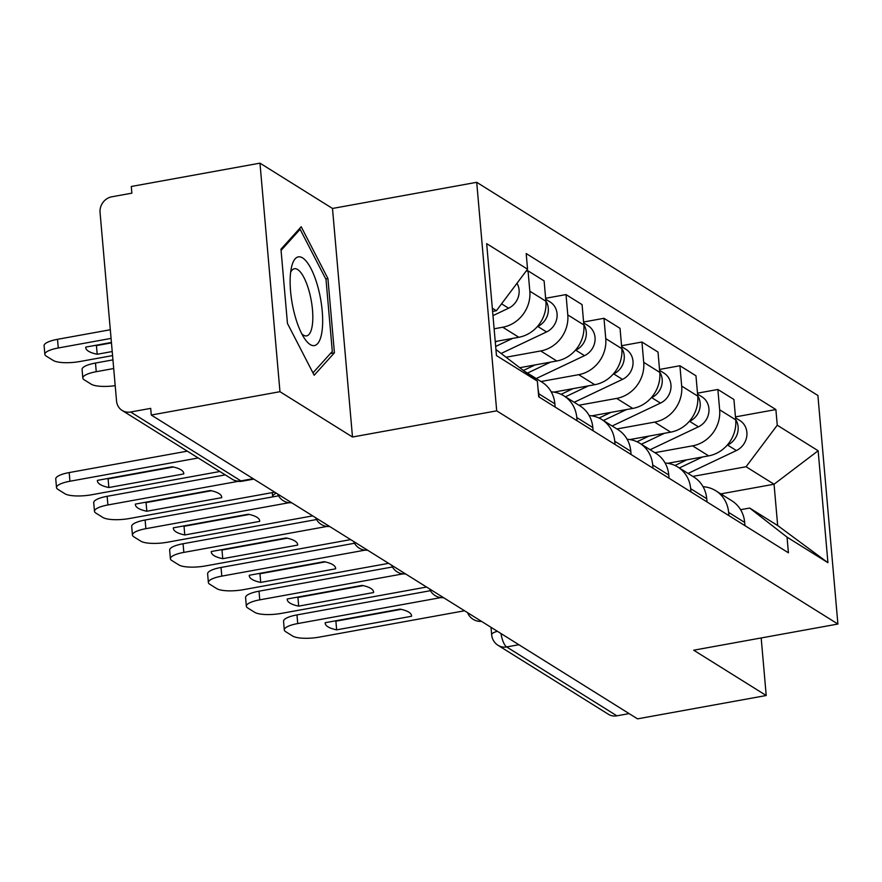 <?xml version="1.0" encoding="UTF-8"?>
<svg xmlns="http://www.w3.org/2000/svg" width="882" height="882" viewBox="0 0 882 882"><rect width="100%" height="100%" fill="white"/><g stroke="black" fill="none" stroke-linecap="round" stroke-linejoin="round"><path stroke-width="1.32" d="M259.97 163.148L279.969 391.696L151.274 415.036L637.521 718.852L766.215 695.512L693.693 650.199L837.9 624.037L817.901 395.5L476.71 182.309L332.492 208.461L259.97 163.148L131.286 186.488L131.87 193.158L111.816 196.796A13.869 12.624 -58 0 0 100.052 212.463L116.545 401.023A13.869 12.624 -58 0 0 122.135 410.439A13.869 12.624 -58 0 0 130.646 412.004L240.896 480.888A13.869 4.421 79.7 0 0 242.197 481.208L253.818 479.102M279.969 391.696L352.491 437.009L496.698 410.847L837.9 624.037M151.274 415.036L150.701 408.366L130.646 412.004M766.215 695.512L761.177 637.951M629.12 713.604L616.893 715.82A13.869 12.624 122 0 1 608.371 714.255L498.132 645.37A13.869 12.624 -58 0 0 506.643 646.936L616.893 715.82M667.751 463.293L708.643 455.873A31.895 29.04 -58 0 0 735.709 419.832L733.934 399.502L717.871 389.469L719.646 409.788A31.895 29.04 122 0 1 692.579 445.84L654.852 452.675M728.631 512.398L744.684 522.442A31.895 29.04 -58 0 0 731.839 500.778L715.776 490.745A31.895 29.04 122 0 1 728.631 512.398L728.907 515.628M744.684 522.442L744.97 525.661M697.486 393.163L717.871 389.469M703.064 486.721A31.895 29.04 122 0 1 715.776 490.745M629.792 439.567L670.684 432.147A31.895 29.04 -58 0 0 697.75 396.106L695.964 375.787L679.912 365.743L681.687 386.073A31.895 29.04 122 0 1 654.62 422.114L616.893 428.961M707.011 501.946L706.725 498.716A31.895 29.04 -58 0 0 693.88 477.063L677.817 467.03A31.895 29.04 122 0 1 690.661 488.683L690.948 491.902M659.527 369.448L679.912 365.743M665.105 463.006A31.895 29.04 122 0 1 677.817 467.03M591.822 415.841L632.714 408.432A31.895 29.04 -58 0 0 659.78 372.38L658.005 352.061L641.942 342.029L643.717 362.348A31.895 29.04 122 0 1 616.65 398.399L578.923 405.235M669.041 478.22L668.754 474.99A31.895 29.04 -58 0 0 655.91 453.337L639.847 443.304A31.895 29.04 122 0 1 652.702 464.957L652.978 468.188M621.556 345.722L641.942 342.029M627.135 439.28A31.895 29.04 122 0 1 639.847 443.304M553.863 392.126L594.755 384.706A31.895 29.04 -58 0 0 621.821 348.666L620.035 328.347L603.983 318.303L605.758 338.633A31.895 29.04 122 0 1 578.691 374.674L540.964 381.52M631.071 454.495L630.795 451.275A31.895 29.04 -58 0 0 617.951 429.622L601.888 419.578A31.895 29.04 122 0 1 614.732 441.243L615.019 444.462M583.597 322.007L603.983 318.303M589.176 415.565A31.895 29.04 122 0 1 601.888 419.578M520.038 367.651L556.785 360.992A31.895 29.04 -58 0 0 583.851 324.94L582.076 304.621L566.012 294.588L567.788 314.907A31.895 29.04 122 0 1 540.721 350.948L506.555 357.144M593.112 430.78L592.825 427.55A31.895 29.04 -58 0 0 579.981 405.896L563.918 395.864A31.895 29.04 122 0 1 576.773 417.517L577.048 420.747M545.627 298.281L566.012 294.588M551.206 391.84A31.895 29.04 122 0 1 563.918 395.864M495.243 341.543L518.825 337.266A31.895 29.04 -58 0 0 545.892 301.225L544.106 280.895L528.042 270.862L529.828 291.181A31.895 29.04 122 0 1 502.762 327.233L494.129 328.799M555.142 407.054L554.866 403.835A31.895 29.04 -58 0 0 542.022 382.171L525.959 372.138A31.895 29.04 122 0 1 530.843 376.063M526.036 271.226L528.042 270.862M538.064 389.271A31.895 29.04 122 0 1 538.803 393.791L539.089 397.021M525.264 371.719A31.895 29.04 122 0 1 525.959 372.138M720.803 493.887L774.054 484.229L746.073 466.743L692.822 476.401M740.593 509.697L749.678 508.054L777.67 525.54L774.054 484.229L818.143 450.757L827.933 562.694L787.042 537.149L749.678 508.054M495.938 349.504L537.358 381.134L538.726 396.801L788.42 552.805L787.042 537.149M537.358 381.134L496.467 355.589L486.677 243.653L527.557 269.197L496.379 310.729L492.321 308.193M746.073 466.743L777.251 425.212L775.884 409.557L526.19 253.542L527.557 269.197M777.251 425.212L818.143 450.757M476.71 182.309L496.698 410.847M332.492 208.461L352.491 437.009M287.455 323.44L314.19 375.236L334.421 352.789L327.928 278.547L301.203 226.751L280.961 249.198L287.455 323.44M492.608 311.412L496.379 310.729M735.456 416.888L775.884 409.557M827.933 562.694L777.67 525.54M325.734 278.944L327.928 278.547M330.408 353.517L334.421 352.789M401.167 609.352L335.888 621.182A43.339 11.433 -5 0 1 334.829 620.961M440.89 597.599L297.73 623.563A20.804 5.49 175 0 0 284.302 629.935L283.552 621.281A20.804 5.49 -5 0 1 296.969 614.908L430.438 590.697M336.648 629.847L411.552 616.264A43.339 11.433 -5 0 0 411.552 615.702A43.339 11.433 -5 0 0 400.108 609.12L325.204 622.703A43.339 11.433 -5 0 0 325.204 623.265A43.339 11.433 -5 0 0 336.648 629.847L335.888 621.182M284.302 629.935A20.804 5.49 175 0 0 285.625 631.644L292.681 636.054A20.804 5.49 175 0 0 319.383 637.102L464.549 610.774M411.552 616.264L411.453 615.162M679.327 467.967L702.469 456.997M727.044 445.344L727.617 445.068A17.331 15.777 -58 0 0 735.687 419.589M688.081 473.436L736.382 450.548A17.331 15.777 -58 0 0 746.822 435.895A17.331 15.777 -58 0 0 739.899 420.549L735.533 417.814M276.286 493.137A20.804 5.49 175 0 0 272.648 496.676A20.804 5.49 175 0 0 272.681 496.886M674.973 465.487L686.935 459.809M363.208 585.626L297.918 597.467A43.339 11.433 -5 0 1 296.859 597.235M402.931 573.884L259.76 599.848A20.804 5.49 175 0 0 246.343 606.221L245.582 597.555A20.804 5.49 -5 0 1 259.01 591.183L392.479 566.972M298.678 606.132L373.582 592.539A43.339 11.433 -5 0 0 373.582 591.987A43.339 11.433 -5 0 0 362.149 585.394L287.245 598.977A43.339 11.433 -5 0 0 287.234 599.539A43.339 11.433 -5 0 0 298.678 606.132L297.918 597.467M246.343 606.221A20.804 5.49 175 0 0 247.666 607.93L254.722 612.328A20.804 5.49 175 0 0 281.424 613.376L426.579 587.048M373.582 592.539L373.483 591.436M325.238 561.9L259.958 573.741A43.339 11.433 -5 0 1 258.9 573.509M364.961 550.159L221.801 576.122A20.804 5.49 175 0 0 208.373 582.495L207.623 573.84A20.804 5.49 -5 0 1 221.04 567.457L354.509 543.257M260.708 582.407L335.623 568.824A43.339 11.433 -5 0 0 335.623 568.262A43.339 11.433 -5 0 0 324.179 561.68L249.275 575.262A43.339 11.433 -5 0 0 249.275 575.814A43.339 11.433 -5 0 0 260.708 582.407L259.958 573.741M208.373 582.495A20.804 5.49 175 0 0 209.695 584.204L216.751 588.614A20.804 5.49 175 0 0 243.454 589.661L388.62 563.333M335.623 568.824L335.524 567.71M318.204 288.127A45.07 14.366 79.7 0 0 291.622 266.673A45.07 14.366 79.7 0 0 294.599 314.323A45.07 14.366 79.7 0 0 304.698 338.765A45.07 14.366 79.7 0 0 320.982 336.516A45.07 14.366 79.7 0 0 318.204 288.127M301.798 333.837A34.122 10.882 79.7 0 0 306.594 335.877A34.122 10.882 79.7 0 0 309.439 292.383A34.122 10.882 79.7 0 0 294.412 268.723A34.122 10.882 79.7 0 0 290.641 272.306M281.071 250.411L300.112 229.287L326.009 279.473L332.305 351.411L312.967 372.865M298.667 229.552L300.112 229.287M641.357 444.241L664.51 433.271M689.074 421.618L689.647 421.353A17.331 15.777 -58 0 0 697.728 395.864M650.122 449.721L698.412 426.822A17.331 15.777 -58 0 0 708.863 412.17A17.331 15.777 -58 0 0 701.94 396.823L697.574 394.1M637.013 441.761L648.976 436.083M603.398 420.527L626.54 409.546M651.114 397.903L651.688 397.628A17.331 15.777 -58 0 0 659.758 372.138M612.152 425.995L660.442 403.107A17.331 15.777 -58 0 0 670.893 388.455A17.331 15.777 -58 0 0 663.97 373.108L659.604 370.374M599.043 418.035L611.006 412.368M287.278 538.185L221.988 550.026A43.339 11.433 -5 0 1 220.93 549.795M327.002 526.433L183.831 552.397A20.804 5.49 175 0 0 170.413 558.78L169.653 550.114A20.804 5.49 -5 0 1 183.07 543.742L316.55 519.531M222.749 558.681L297.653 545.098A43.339 11.433 -5 0 0 297.653 544.547A43.339 11.433 -5 0 0 286.22 537.954L211.305 551.537A43.339 11.433 -5 0 0 211.305 552.099A43.339 11.433 -5 0 0 222.749 558.681L221.988 550.026M170.413 558.78A20.804 5.49 175 0 0 171.736 560.478L178.792 564.888A20.804 5.49 175 0 0 205.495 565.935L350.65 539.608M297.653 545.098L297.554 543.996M249.308 514.46L184.029 526.3A43.339 11.433 -5 0 1 182.971 526.069M289.031 502.718L145.872 528.682A20.804 5.49 175 0 0 132.443 535.054L131.694 526.389A20.804 5.49 -5 0 1 145.111 520.016L278.58 495.816M184.779 534.966L259.683 521.383A43.339 11.433 -5 0 0 259.694 520.821A43.339 11.433 -5 0 0 248.25 514.228L173.346 527.822A43.339 11.433 -5 0 0 173.346 528.373A43.339 11.433 -5 0 0 184.779 534.966L184.029 526.3M132.443 535.054A20.804 5.49 175 0 0 133.766 536.763L140.822 541.173A20.804 5.49 175 0 0 167.525 542.21L312.691 515.882M259.683 521.383L259.595 520.27M211.338 490.745L146.059 502.586A43.339 11.433 -5 0 1 145.001 502.354M238.14 481.34L107.902 504.956A20.804 5.49 175 0 0 94.484 511.328L93.724 502.674A20.804 5.49 -5 0 1 107.141 496.301L225.263 474.88M146.82 511.24L221.724 497.657A43.339 11.433 -5 0 0 221.724 497.095A43.339 11.433 -5 0 0 210.291 490.513L135.376 504.096A43.339 11.433 -5 0 0 135.376 504.658A43.339 11.433 -5 0 0 146.82 511.24L146.059 502.586M94.484 511.328A20.804 5.49 175 0 0 95.807 513.037L102.863 517.447A20.804 5.49 175 0 0 129.566 518.495L274.721 492.167M221.724 497.657L221.625 496.555M565.428 396.801L588.581 385.831M613.144 374.177L613.718 373.913A17.331 15.777 -58 0 0 621.799 348.423M574.193 402.28L622.483 379.381A17.331 15.777 -58 0 0 632.934 364.729A17.331 15.777 -58 0 0 626.011 349.382L621.645 346.659M561.084 394.32L573.046 388.642M527.458 373.086L550.611 362.105M575.185 350.463L575.759 350.187A17.331 15.777 -58 0 0 583.829 324.697M536.223 378.554L584.512 355.655A17.331 15.777 -58 0 0 594.964 341.014A17.331 15.777 -58 0 0 588.04 325.656L583.675 322.933M523.555 370.385L535.076 364.928M495.673 346.439L512.64 338.39M537.215 326.737L537.788 326.461A17.331 15.777 -58 0 0 545.87 300.983M501.56 353.263L546.553 331.941A17.331 15.777 -58 0 0 557.005 317.288A17.331 15.777 -58 0 0 550.081 301.942L545.715 299.207M113.701 368.533L96.248 371.697A20.804 5.49 175 0 0 82.82 378.069A20.804 5.49 175 0 0 84.143 379.778L91.199 384.188A20.804 5.49 175 0 0 115.2 385.666M495.287 342.073L497.117 341.202M82.82 378.069L82.07 369.415A20.804 5.49 -5 0 1 95.488 363.042L96.248 371.697M112.951 359.867L95.488 363.042M173.379 467.019L108.1 478.86A43.339 11.433 -5 0 1 107.042 478.628M198.207 457.978L69.943 481.241A20.804 5.49 175 0 0 56.514 487.614L55.753 478.948A20.804 5.49 -5 0 1 69.182 472.576L187.293 451.154M108.85 487.526L183.754 473.932A43.339 11.433 -5 0 0 183.765 473.38A43.339 11.433 -5 0 0 172.321 466.787L97.417 480.37A43.339 11.433 -5 0 0 97.417 480.933A43.339 11.433 -5 0 0 108.85 487.526L108.1 478.86M56.514 487.614A20.804 5.49 175 0 0 57.837 489.323L64.893 493.733A20.804 5.49 175 0 0 91.596 494.769L219.872 471.506M183.754 473.932L183.665 472.829M492.972 315.624L508.583 308.215A17.331 15.777 -58 0 0 516.995 283.276M505.816 298.16A17.331 15.777 -58 0 0 507.37 296.087M111.43 342.459L85.752 347.111A43.339 11.433 175 0 0 85.752 347.673A43.339 11.433 175 0 0 97.196 354.266L112.223 351.532M111.066 338.401L58.278 347.982A20.804 5.49 175 0 0 44.861 354.355A20.804 5.49 175 0 0 46.184 356.063L53.24 360.462A20.804 5.49 175 0 0 79.942 361.51L112.576 355.589M111.463 342.877L96.436 345.601L97.196 354.266M95.377 345.369A43.339 11.433 175 0 0 96.436 345.601M44.861 354.355L44.1 345.689A20.804 5.49 -5 0 1 57.517 339.316L58.278 347.982M110.316 329.747L57.517 339.316M502.762 327.233L518.825 337.266M540.721 350.948L556.785 360.992M578.691 374.674L594.755 384.706M616.65 398.399L632.714 408.432M654.62 422.114L670.684 432.147M692.579 445.84L708.643 455.873M576.773 417.517L592.825 427.55M614.732 441.243L630.795 451.275M652.702 464.957L668.754 474.99M690.661 488.683L706.725 498.716M538.803 393.791L554.866 403.835M567.788 314.907L583.851 324.94M605.758 338.633L621.821 348.666M643.717 362.348L659.78 372.38M681.687 386.073L697.75 396.106M719.646 409.788L735.709 419.832M529.828 291.181L545.892 301.225M500.976 633.541A13.869 4.421 79.7 0 0 506.643 646.936L518.881 644.72M253.123 478.672L240.896 480.888A13.869 12.624 -58 0 1 232.374 479.323A13.869 13.869 0 0 0 242.197 481.208M498.132 645.37A13.869 13.869 0 0 1 491.66 634.819A13.869 3.66 -5 0 1 497.393 631.292M297.73 623.563L296.969 614.908M727.617 445.068L736.382 450.548M259.76 599.848L259.01 591.183M221.801 576.122L221.04 567.457M689.647 421.353L698.412 426.822M651.688 397.628L660.442 403.107M183.831 552.397L183.07 543.742M145.872 528.682L145.111 520.016M107.902 504.956L107.141 496.301M613.718 373.913L622.483 379.381M575.759 350.187L584.512 355.655M537.788 326.461L546.553 331.941M69.943 481.241L69.182 472.576M501.56 303.827L508.583 308.215M467.559 612.648A13.869 13.869 0 0 0 481.517 621.369M429.589 588.922A13.869 13.869 0 0 0 443.547 597.654M391.619 565.208A13.869 13.869 0 0 0 405.588 573.928M353.66 541.482A13.869 13.869 0 0 0 367.618 550.203M315.69 517.767A13.869 13.869 0 0 0 329.659 526.488M277.731 494.041A13.869 13.869 0 0 0 291.688 502.762M232.374 479.323L122.135 410.439M491.66 634.819L491.009 627.3M272.295 492.608L272.648 496.676"/></g></svg>
